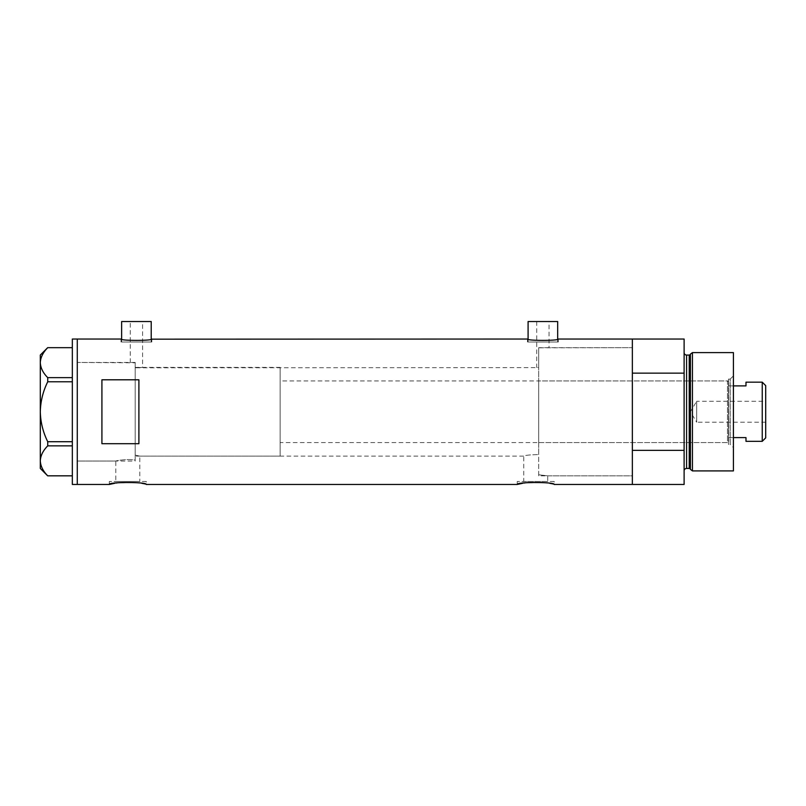 <?xml version="1.0" encoding="UTF-8"?>
<svg xmlns="http://www.w3.org/2000/svg" width="806" height="806" viewBox="0 0 806 806"><rect width="100%" height="100%" fill="white"/><g stroke="black" fill="none" stroke-linecap="round" stroke-linejoin="round"><path stroke-width="0.6" stroke-dasharray="4.03 3.02" d="M536.715 321.534L536.715 367.385L538.69 367.617L538.69 347.819L538.69 454.564C529.945 454.765 524.958 455.279 523.739 456.115L523.739 481.504L547.727 481.504L547.727 475.832L538.69 474.774L547.727 475.832L632.357 475.832L632.357 347.668L538.69 347.819L538.69 454.564C529.945 454.765 524.958 455.289 523.739 456.115L139.791 456.115L135.196 455.098L139.791 456.115L139.791 481.504L115.812 481.504L115.812 461.042L77.275 461.042L77.275 362.458L135.196 362.821L130.27 362.458L130.27 321.534L142.591 321.534L142.591 367.385L135.196 367.798L135.196 362.821L135.196 460.135C127.932 458.493 115.318 460.871 115.812 461.042C115.339 460.861 127.902 458.493 135.196 460.135L135.196 362.821L135.196 460.135L135.196 367.798L538.69 367.617L538.69 347.819L549.037 347.668L549.037 321.534L536.715 321.534L549.037 321.534M142.591 321.534L130.27 321.534M121.635 339.165L121.635 341.996L151.216 341.996L121.635 341.996M151.216 339.165L151.216 341.996M528.091 339.165L528.091 341.996L557.671 341.996L528.091 341.996M557.671 339.165L557.671 341.996M121.021 341.996L121.021 339.034C120.084 340.827 152.797 340.827 151.83 339.034L151.83 341.996L121.021 341.996L151.83 341.996M527.477 341.996L527.477 339.034C526.54 340.827 559.243 340.827 558.286 339.034L558.286 341.996L527.477 341.996L558.286 341.996M115.812 481.504L139.791 481.504M146.289 481.504L109.314 481.504L146.289 481.504L146.289 484.466L136.496 482.613L117.475 482.824M114.754 483.278L116.074 483.046M109.314 481.504L109.314 484.466M554.216 481.504L517.24 481.504L554.216 481.504L554.216 484.466L544.423 482.613L525.401 482.824M522.691 483.278L524.001 483.046M517.24 481.504L517.24 484.466M135.196 362.458L77.275 362.458L77.275 484.466L77.275 411.755L77.275 461.042L135.196 461.042L135.196 362.458L135.196 461.042M684.113 339.034L684.113 373.148L632.357 373.148L632.357 484.466L632.357 450.353L684.113 450.353L684.113 484.466M138.894 379.797L138.894 443.703L101.919 443.703L101.919 379.797L138.894 379.797L138.894 443.703L138.894 379.797M101.919 379.797L101.919 443.703L101.919 379.797M547.727 481.504L523.739 481.504M557.671 321.534L528.091 321.534M151.216 321.534L121.635 321.534M72.338 484.466L72.338 339.034M47.735 381.782L72.338 381.782L72.338 347.668L72.338 377.641L47.735 377.641L47.735 381.782C43.03 391.273 40.552 401.267 40.3 411.755C40.562 422.273 43.04 432.268 47.735 441.718L47.735 445.859C43.05 450.554 40.572 455.541 40.3 460.851C40.542 466.07 43.02 471.067 47.735 475.832L72.338 475.832L72.338 445.859L72.338 475.832M72.338 347.668L47.735 347.668C43.05 352.353 40.572 357.35 40.3 362.65C40.542 367.879 43.02 372.876 47.735 377.641M47.735 445.859L72.338 445.859L72.338 381.782L72.338 441.718L47.735 441.718M40.3 355.063L40.3 468.437M72.338 377.641L72.338 381.782M72.338 441.718L72.338 445.859M728.483 444.408L728.483 379.092L728.483 444.408L730.206 444.408L730.206 379.092L733.41 375.888L733.41 447.612L733.41 375.888M728.483 379.092L730.206 379.092L730.206 444.408L733.41 447.612M538.69 380.936L538.69 442.565L538.69 380.936L728.483 380.936L728.483 442.565L728.483 380.936M538.69 442.565L728.483 442.565M538.69 475.832L538.69 347.668L632.357 347.668L632.357 475.832L538.69 475.832L538.69 347.668M690.41 354.146L690.41 469.354M684.113 352.595L684.113 470.906L684.113 352.595M684.113 373.148L684.113 450.353M632.357 429.356L632.357 394.144L632.357 429.356M733.41 470.906L733.41 352.595M692.435 470.906L692.435 352.595M765.7 422.223L696.686 422.223L696.686 401.277L690.389 411.755L696.686 422.223L696.686 401.277L765.7 401.277L765.7 422.223L765.7 401.277M733.41 385.893L728.725 385.893L728.725 441.325L727.496 442.565L727.496 380.936L280.125 380.936L280.125 442.565L280.125 380.936M733.41 437.608L728.725 437.608L728.725 382.175L728.725 385.893L745.983 385.893L745.983 382.175M728.725 382.175L727.496 380.936L727.496 442.565L280.125 442.565M280.125 456.115L280.125 367.385L280.125 456.115L135.196 456.115L135.196 367.385L135.196 456.115M280.125 367.385L135.196 367.385M728.725 441.325L728.725 437.608L745.983 437.608L745.983 441.325M762.244 382.175L762.244 441.325M765.7 437.88L765.7 385.621M689.221 355.063L689.221 468.437M686.581 468.437L686.581 355.063"/><path stroke-width="1.21" d="M151.83 339.034C152.787 340.827 120.064 340.827 121.021 339.034L121.635 339.165L121.635 321.534L151.216 321.534L151.216 339.165L527.477 339.034C526.52 340.827 559.243 340.827 558.286 339.034L557.671 339.165L557.671 321.534L528.091 321.534L528.091 339.165L527.477 339.034M558.286 339.034L632.357 339.034L632.357 373.148L684.113 373.148L684.113 339.034L632.357 339.034L632.357 484.466L632.357 450.353L684.113 450.353L684.113 484.466L554.216 484.466C555.364 481.877 516.102 481.877 517.24 484.466L146.289 484.466C147.438 481.877 108.165 481.877 109.314 484.466L114.754 483.278M116.074 483.046L117.475 482.824M517.24 484.466L522.691 483.278M524.001 483.046L525.401 482.824M138.894 379.797L101.919 379.797L101.919 443.703L138.894 443.703L138.894 379.797M121.021 339.034L77.275 339.034L77.275 484.466L77.275 339.034L72.338 339.034L72.338 484.466L109.314 484.466M72.338 381.782L47.735 381.782L47.735 377.641C43.05 372.946 40.572 367.959 40.3 362.65C40.542 357.431 43.02 352.434 47.735 347.668L72.338 347.668M47.735 377.641L72.338 377.641M72.338 475.832L47.735 475.832C43.05 471.147 40.572 466.15 40.3 460.851C40.542 455.622 43.02 450.625 47.735 445.859L47.735 441.718C43.03 432.228 40.552 422.233 40.3 411.755C40.562 401.227 43.04 391.232 47.735 381.782M72.338 445.859L47.735 445.859M47.735 441.718L72.338 441.718M47.685 475.832L40.3 468.437L40.3 355.063L47.685 347.668M690.41 469.354L690.41 354.146L692.435 352.595L692.435 470.906L690.41 469.354A1.229 1.229 0 0 0 689.221 468.437L686.581 468.437A2.468 2.468 0 0 0 684.113 470.906M690.41 354.146A1.229 1.229 0 0 1 689.221 355.063L686.581 355.063A2.468 2.468 0 0 1 684.113 352.595M692.435 352.595L733.41 352.595L733.41 470.906L692.435 470.906M684.113 450.353L684.113 373.148M762.244 382.175L765.7 385.621L765.7 437.88L762.244 441.325L762.244 382.175L745.983 382.175L745.983 385.893L733.41 385.893M762.244 441.325L745.983 441.325L745.983 437.608L733.41 437.608M689.221 468.437L689.221 355.063M686.581 355.063L686.581 468.437"/></g></svg>
